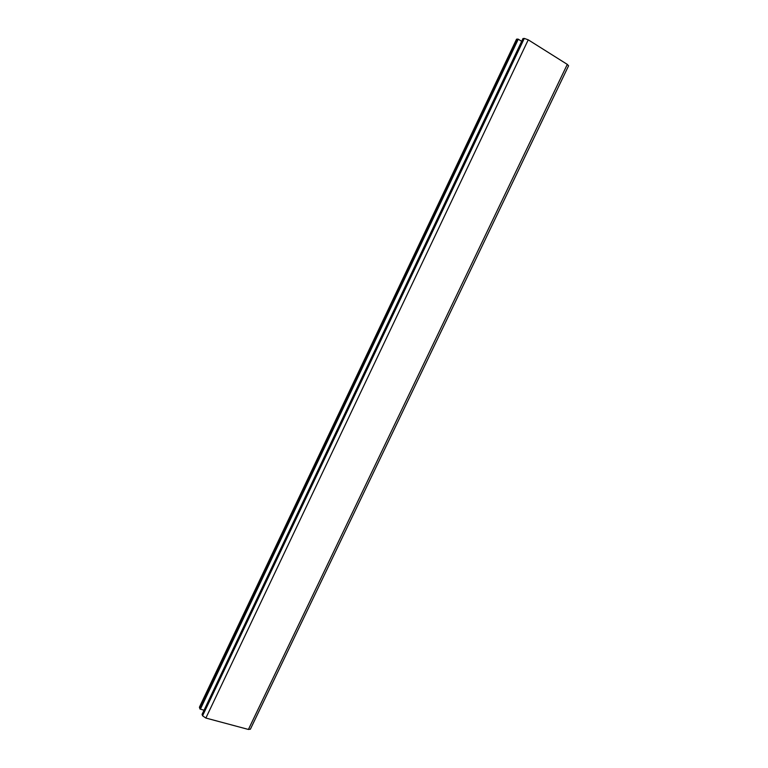 <?xml version="1.0" encoding="UTF-8"?>
<svg xmlns="http://www.w3.org/2000/svg" width="768" height="768" viewBox="0 0 768 768"><rect width="100%" height="100%" fill="white"/><g stroke="black" fill="none" stroke-linecap="round" stroke-linejoin="round"><path stroke-width="1.15" d="M250.387 729.187L248.419 729.446L205.872 718.051L202.57 715.795L202.109 714.355M204.029 710.237L199.958 708.979L199.459 707.117L516.557 39.149L199.459 707.664M521.654 41.318L518.266 39.197L516.557 39.149M568.57 65.798L567.293 64.387L528.24 39.83L524.294 38.41L522.979 38.602M517.805 39.024L199.958 708.979M518.266 39.197L200.352 709.238M523.018 38.525L202.061 714.461M524.294 38.41L202.57 715.795M528.24 39.83L205.872 718.051M567.293 64.387L248.419 729.446M522.97 38.554L202.061 714.394M568.589 65.76L250.358 729.245"/></g></svg>
